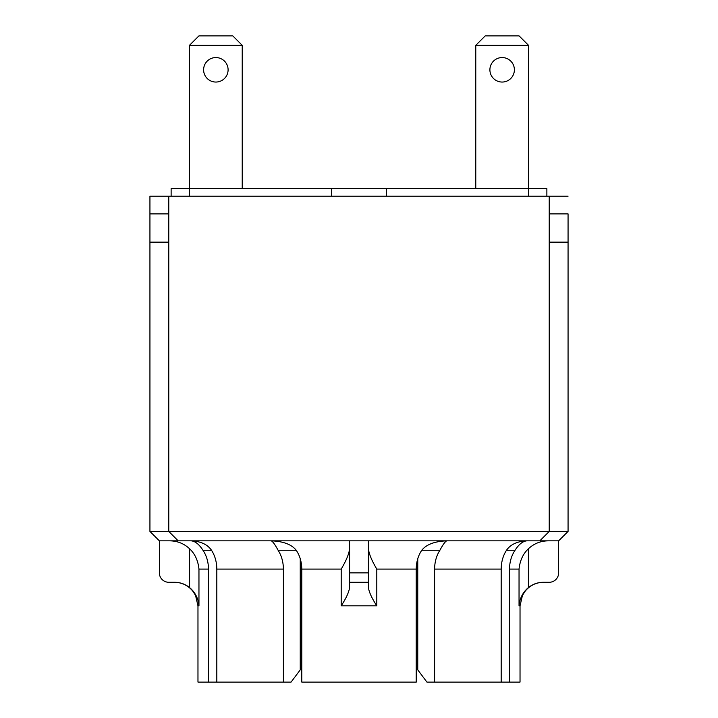 <?xml version="1.0" encoding="UTF-8"?>
<svg xmlns="http://www.w3.org/2000/svg" width="718" height="718" viewBox="0 0 718 718"><rect width="100%" height="100%" fill="white"/><g stroke="black" fill="none" stroke-linecap="round" stroke-linejoin="round"><path stroke-width="1.08" d="M568.064 196.176L149.936 196.176L149.936 242.137L168.775 242.137M242.226 188.646L242.226 45.315L232.811 35.9L198.913 35.9L189.489 45.315L189.489 196.176M331.689 196.176L331.689 188.646L171.126 188.646L171.126 196.176M331.689 188.646L386.311 188.646L386.311 196.176M514.384 69.799A12.242 12.242 0 0 1 496.021 80.407A12.242 12.242 0 0 1 496.021 59.199A12.242 12.242 0 0 1 514.384 69.799M528.511 45.315L519.087 35.9L485.188 35.9L475.774 45.315L528.511 45.315L528.511 188.646L386.311 188.646M475.774 45.315L475.774 188.646M189.489 45.315L242.226 45.315M228.1 69.799A12.242 12.242 0 0 1 209.737 80.407A12.242 12.242 0 0 1 209.737 59.199A12.242 12.242 0 0 1 228.1 69.799M368.415 582.28L368.415 572.865L349.585 572.865L349.585 582.28L368.415 582.28L368.415 587.602L368.415 582.28M174.429 582.28C181.816 582.433 187.901 585.323 192.684 590.959L195.565 595.464L197.971 605.821L198.958 605.821C198.258 598.327 195.143 592.26 189.597 587.602C185.181 584.111 180.209 582.334 174.662 582.28L168.775 582.28A9.415 9.415 0 0 1 159.36 572.865L159.36 540.842L368.415 540.842L368.415 572.865M368.415 540.842L558.64 540.842L558.64 572.865A9.415 9.415 0 0 1 549.225 582.28L543.338 582.28C537.791 582.334 532.819 584.111 528.403 587.602C522.857 592.26 519.742 598.327 519.042 605.821L520.029 605.821L522.435 595.464L525.316 590.959C530.099 585.323 536.184 582.433 543.571 582.28M169.951 540.842C177.49 540.968 184.041 543.607 189.597 548.767C194.946 553.82 198.069 560.596 198.958 569.096L198.958 605.821M349.585 587.602L349.585 582.28L349.585 587.602C348.912 592.26 346.112 598.327 341.203 605.821L376.797 605.821C371.888 598.327 369.088 592.26 368.415 587.602M519.042 605.821L519.042 569.096C519.931 560.596 523.054 553.82 528.403 548.767C533.959 543.607 540.51 540.968 548.049 540.842M515.057 550.257C518.755 544.45 522.641 541.309 526.698 540.842C517.256 541.327 510.516 544.459 506.495 550.257L515.057 550.257C511.467 555.579 509.618 561.853 509.502 569.096L509.502 682.1L520.029 682.1L520.029 605.821M417.759 558.891L416.278 569.096L416.278 636.902L417.759 633.132L417.759 558.685M416.278 666.08L416.278 682.1L301.784 682.1L301.784 569.096L341.203 569.096C346.255 560.596 349.047 553.82 349.585 548.767M300.241 558.891L301.722 569.096L301.784 636.902M301.722 666.08L301.784 682.1M197.971 605.821L197.971 682.1L216.585 682.1L216.818 681.328L216.818 682.1L283.404 682.1L283.404 569.096C283.314 561.925 281.546 555.642 278.099 550.257L296.229 550.257C299.819 555.579 301.668 561.853 301.784 569.096M198.958 569.096L208.498 569.096L208.498 682.1M349.585 540.842L349.585 572.865M368.415 548.767C368.953 553.82 371.744 560.596 376.797 569.096L376.797 605.821M376.797 569.096L416.216 569.096L416.216 682.1M211.505 550.257C207.484 544.459 200.744 541.327 191.302 540.842C195.359 541.309 199.245 544.45 202.943 550.257L211.505 550.257C214.96 555.642 216.728 561.925 216.818 569.096L216.818 682.1M208.498 569.096C208.382 561.853 206.533 555.579 202.943 550.257M296.229 550.257C291.616 544.45 283.296 541.309 271.269 540.842M446.731 540.842C434.704 541.309 426.384 544.45 421.771 550.257L439.901 550.257C436.454 555.642 434.686 561.925 434.596 569.096L434.596 682.1L426.914 682.1L417.759 669.858L416.216 665.927M416.216 569.096C416.332 561.853 418.181 555.579 421.771 550.257M509.502 682.1L501.415 682.1L501.182 681.328M417.759 633.132L417.759 669.858M439.901 550.257C443.024 544.459 445.322 541.327 446.784 540.842M271.216 540.842C272.678 541.327 274.976 544.459 278.099 550.257M300.241 558.685L300.241 669.858L291.086 682.1L283.404 682.1M434.596 682.1L501.182 682.1L501.182 569.096C501.272 561.925 503.04 555.642 506.495 550.257M301.784 665.927L300.241 669.858M300.241 633.132L301.722 636.902M159.36 540.842L149.936 531.428L168.775 531.428L178.19 540.842M539.81 540.842L549.225 531.428L168.775 531.428L168.775 196.176M558.64 540.842L568.064 531.428L549.225 531.428L549.225 196.176M549.225 242.137L568.064 242.137L568.064 531.428M568.064 242.137L568.064 213.883L549.225 213.883M149.936 242.137L149.936 531.428M546.874 196.176L546.874 188.646L528.511 188.646L528.511 196.176M189.597 548.767L189.597 587.602M528.403 548.767L528.403 587.602M509.502 569.096L519.042 569.096M341.203 605.821L341.203 569.096M434.596 569.096L501.182 569.096M216.818 569.096L283.404 569.096M168.775 213.883L149.936 213.883"/></g></svg>
